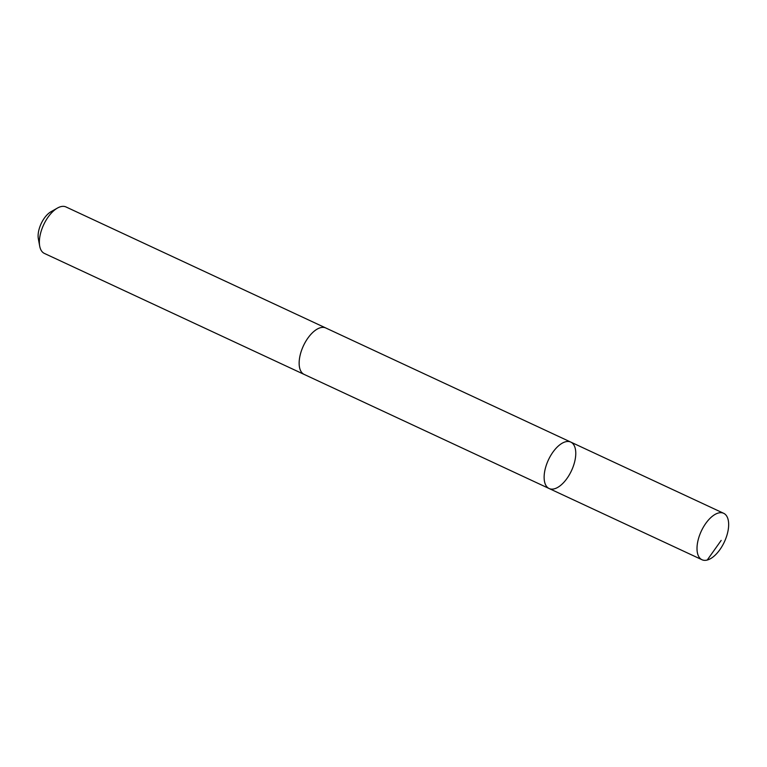<?xml version="1.0" encoding="UTF-8"?>
<svg xmlns="http://www.w3.org/2000/svg" width="767" height="767" viewBox="0 0 767 767"><rect width="100%" height="100%" fill="white"/><g stroke="black" fill="none" stroke-linecap="round" stroke-linejoin="round"><path stroke-width="1.15" d="M549.134 488.531L304.154 374.411A25.608 12.732 -65 0 1 303.521 345.62A25.608 12.732 -65 0 1 325.783 327.979L570.763 442.08A25.618 12.732 115 0 0 548.501 459.73A25.618 12.732 115 0 0 549.134 488.531A25.618 12.732 115 0 0 571.492 470.679A25.618 12.732 115 0 0 570.763 442.08A25.618 12.732 115 0 0 548.501 459.73A25.618 12.732 115 0 0 549.134 488.531L702.016 559.747A25.618 12.732 -65 0 1 701.383 530.946A25.618 12.732 -65 0 1 723.655 513.296A25.618 12.732 -65 0 1 724.288 542.096A25.618 12.732 -65 0 1 702.016 559.747M304.47 374.555A25.618 12.732 -65 0 1 304.144 374.421A25.618 12.732 -65 0 1 303.425 345.812A25.618 12.732 -65 0 1 325.783 327.969A25.618 12.732 -65 0 1 326.1 328.123M304.144 374.421L44.361 253.407A25.618 12.732 -65 0 1 39.702 246.14A25.618 12.732 -65 0 1 57.439 208.068A25.618 12.732 -65 0 1 66 206.956L325.783 327.969M39.702 246.14L38.35 238.825A18.226 9.06 -65 0 1 50.967 211.74L57.439 208.068M721.181 540.409L707.232 560.044M570.763 442.08L723.655 513.296"/></g></svg>
